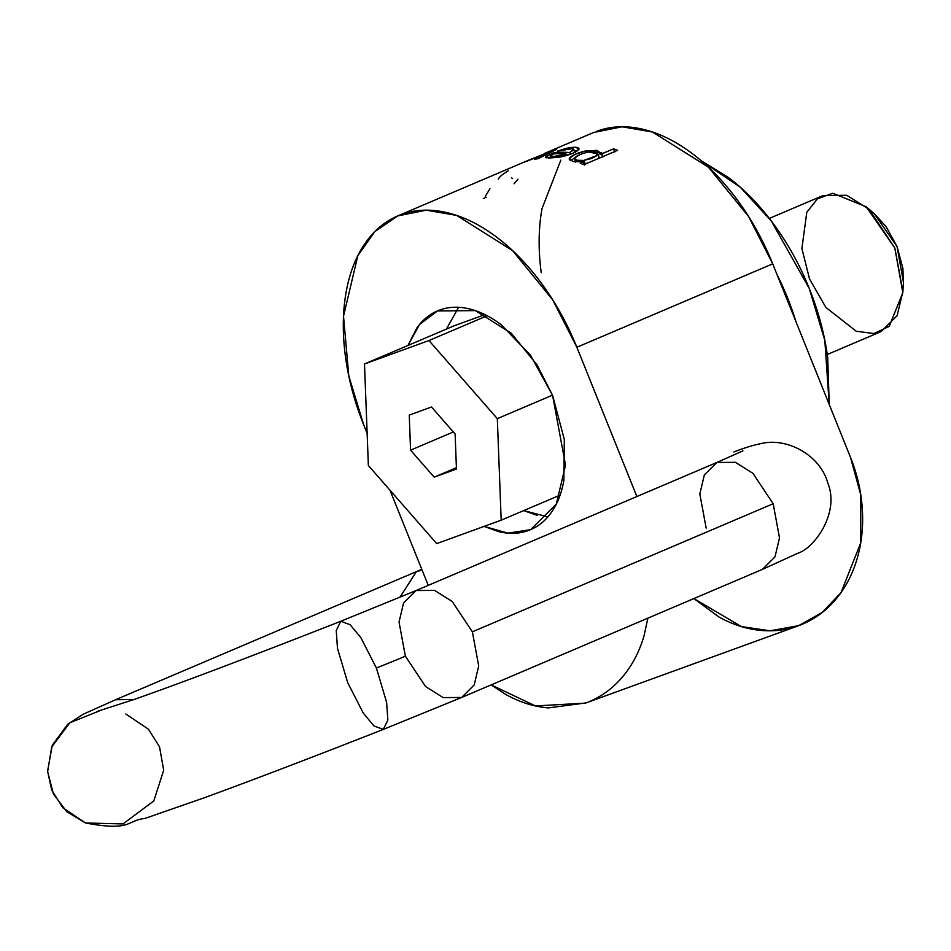 <?xml version="1.0" encoding="UTF-8"?>
<svg xmlns="http://www.w3.org/2000/svg" width="951" height="951" viewBox="0 0 951 951"><rect width="100%" height="100%" fill="white"/><g stroke="black" fill="none" stroke-linecap="round" stroke-linejoin="round"><path stroke-width="1.43" d="M850.503 457.383L860.786 494.936L860.726 542.819L841.041 592.544L822.27 612.456L798.578 625.687L770.037 630.786L741.435 626.59L693.861 598.571L718.849 616.914C732.745 624.712 746.963 629.229 761.513 630.465C776.052 631.69 789.817 629.55 802.81 624.022C815.792 618.483 827.013 609.995 836.452 598.548C845.903 587.1 852.869 573.56 857.338 557.94C861.808 542.32 863.46 525.796 862.272 508.369C861.083 490.942 857.172 473.955 850.503 457.383L796.035 321.878L850.503 457.383M586.018 702.908L548.311 707.924C533.761 706.688 519.543 702.171 505.647 694.373L491.18 684.886L535.425 705.939L585.376 703.146L798.578 625.687M544.78 153.313L593.674 132.486L622.109 126.792L652.481 132.011L708.436 167.21L748.627 216.578L772.711 263.855L576.865 347.258L552.781 299.969L512.589 250.612L456.635 215.401L426.262 210.183L397.827 215.877L374.777 231.652L357.861 255.617L343.513 316.207L348.815 376.073L363.662 424.717L367.145 433.383L363.662 424.717C354.521 401.976 348.435 379.116 345.391 356.138C342.36 333.171 342.61 311.821 346.14 292.112C349.671 272.402 356.221 255.819 365.778 242.374C375.336 228.929 387.188 219.645 401.322 214.498C415.468 209.363 430.815 208.78 447.362 212.739C463.922 216.697 480.433 224.9 496.897 237.346C513.35 249.792 528.506 265.531 542.367 284.575C556.216 303.619 567.723 324.517 576.865 347.258L636.873 496.541L576.865 347.258L772.711 263.855L796.035 321.878L772.711 263.855C763.57 241.114 752.075 220.228 738.214 201.184C724.365 182.14 709.208 166.401 692.744 153.943C676.28 141.497 659.78 133.295 643.221 129.336C626.661 125.389 611.315 125.972 597.18 131.107M428.247 585.376L389.993 490.217L428.247 585.376M484.071 526.414L498.764 531.668C509.415 534.212 519.282 533.832 528.364 530.527C537.458 527.223 545.078 521.255 551.223 512.613C557.369 503.959 561.577 493.307 563.848 480.635L564.323 439.469L552.59 395.378L530.408 355.08L501.177 324.707C490.585 316.707 479.97 311.441 469.33 308.897C458.679 306.353 448.813 306.721 439.731 310.026C430.637 313.331 423.017 319.298 416.871 327.952L407.979 345.451L419.581 324.434L437.484 310.918L475.286 310.608L511.258 333.242L537.101 364.982L552.59 395.378L565.536 465.146L556.311 504.089L530.61 529.648L507.977 533.142L484.095 526.402M647.869 618.162L644.136 635.399C639.666 651.019 632.7 664.559 623.262 676.006C613.811 687.454 602.589 695.942 589.608 701.469M560.828 160.137L541.987 208.721C538.456 228.43 538.207 249.768 541.238 272.747M454.102 325.813L484.939 314.615L454.102 325.813L364.495 363.971L428.972 340.541L364.495 363.971L368.37 465.503L436.711 543.615L368.37 465.503L364.495 363.971L454.102 325.813M487.197 315.756L428.972 340.541L497.325 418.654L428.972 340.541L487.197 315.756M436.711 543.615L501.189 520.185L497.325 418.654L501.189 520.185L436.711 543.615M431.504 407.004L455.113 433.989L456.456 469.069L434.179 477.152L410.57 450.168L409.239 415.1L431.504 407.004L409.239 415.1L410.57 450.168L434.179 477.152L456.409 467.69L434.179 477.152L456.456 469.069L455.113 433.989L431.504 407.004M552.495 395.164L497.325 418.654L552.495 395.164M560.091 495.114L501.189 520.185L560.091 495.114M453.342 431.956L410.57 450.168L453.342 431.956M399.86 597.371L416.395 571.634L422.089 570.065L416.395 571.634L421.804 569.34M706.165 528.09L699.829 493.985L704.346 474.941L716.899 462.459L735.385 462.305L752.978 473.372L773.175 503.745L779.499 537.85L774.994 556.882L762.429 569.376L774.994 556.882L779.499 537.85L773.175 503.745L752.978 473.372L735.385 462.305L716.899 462.459L416.11 590.535L434.595 590.393L452.177 601.448L472.374 631.821L478.71 665.926L474.204 684.97L461.639 697.463L443.154 697.606L425.572 686.539L405.376 656.166L399.04 622.073L403.545 603.029L416.11 590.535L340.779 621.265L336.238 630.632L337.486 648.356L347.709 682.675L363.294 713.119L373.969 725.97L383.312 729.405L373.969 725.97L363.294 713.119L347.709 682.675L337.486 648.356L336.238 630.632L340.779 621.265L350.111 624.7L360.798 637.55L376.382 667.994A35.211 0.927 -21.9 0 0 405.376 656.166A35.211 0.927 158.1 0 1 376.382 667.994L386.605 702.313L387.853 720.038L383.312 729.405L461.639 697.463L474.204 684.97L478.71 665.926L472.374 631.821L773.175 503.745L472.374 631.821L452.177 601.448L434.595 590.393L416.11 590.535M99.926 710.67L69.756 722.831L51.699 747.034L47.657 771.534L51.782 790.186L62.802 807.72L85.471 822.972L62.802 807.72L51.782 790.186L47.657 771.534L51.699 747.034L69.756 722.831L99.926 710.67M125.829 713.999L148.487 729.251L159.518 746.785L163.691 770.251L153.8 800.932L122.976 823.935L85.471 822.972C131.939 831.638 125.877 820.63 144.968 818.431L204.394 797.734C252.229 780.26 311.869 757.495 383.312 729.405M133.936 699.52L115.606 699.722L133.936 699.52M701.315 160.826L728.549 177.564C745.156 190.129 760.467 206.022 774.447 225.244C788.438 244.478 800.041 265.567 809.277 288.522C818.502 311.476 824.648 334.55 827.715 357.742L829.236 404.484L824.826 340.41L809.277 288.522L771.297 221.012L740.211 187.145L701.386 160.897M776.955 274.435A186.646 114.393 66.9 0 1 796.035 321.878A186.646 114.393 66.9 0 0 776.955 274.435M873.803 213.238L886.023 226.493L897.055 246.547L902.903 268.491L903.402 283.113M827.263 354.509L881.161 331.554L897.15 315.661L902.891 291.434L894.832 248.033L869.119 209.375L846.747 195.288L823.221 195.478L769.323 218.433M902.82 292.682L903.45 282.281L897.055 246.547L874.195 213.571L866.254 206.807L894.832 248.033L902.82 292.682L889.209 326.371L874.017 333.539L856.269 331.257L825.884 307.423L809.551 279.012L801.883 248.484L806.805 212.251L817.42 198.818L832.814 193.255L866.254 206.807M523.692 510.604L547.859 516.88M458.632 307.316L446.399 329.094M523.668 510.616L537.172 515.311M553.648 153.872L550.332 156.035L552.923 156.653L566.083 153.967A184.874 113.312 -113.1 0 0 553.648 153.872L550.332 156.035C551.2 157.034 554.1 157.01 559.022 155.976L559.521 157.188L559.022 155.976L566.083 153.967A184.874 113.312 -113.1 0 0 553.648 153.872M579.848 154.692L574.523 158.044C574.238 160.291 577.328 161.088 583.795 160.434L591.653 158.472L597.05 155.489L596.218 152.469L588.598 152.101C581.525 153.539 576.829 155.524 574.523 158.044L576.663 160.232L583.795 160.434L585.067 163.596L587.421 163.18L584.069 163.727L585.067 163.596L583.795 160.434L597.05 155.489L597.703 153.658L588.598 152.101M614.643 151.589L613.538 148.855A184.874 113.312 66.9 0 1 617.603 150.329L583.938 164.666A184.874 113.312 -113.1 0 0 580.229 163.322L583.367 161.979L584.592 165.046L583.367 161.979L572.906 161.468L569.34 158.33L575.177 154.312L585.543 150.959L597.085 150.365L601.638 153.919L613.538 148.855L617.603 150.329L583.938 164.666L580.229 163.322L583.367 161.979L572.906 161.468L569.34 158.33C571.824 155.346 577.233 152.885 585.543 150.959L601.579 152.6L602.661 156.689M545.636 156.891L553.363 152.778L553.803 153.86L553.363 152.778A184.874 113.312 66.9 0 1 569.685 152.54L573.715 149.759L571.824 148.725L557.286 151.15L566.416 148.344L575.545 147.286L579.076 149.093L572.573 153.432L560.091 157.093L548.477 158.08L546.243 156.285L553.363 152.778A184.874 113.312 66.9 0 1 569.685 152.54L570.374 154.24L569.685 152.54L573.691 149.414L574.986 152.6M531.657 158.983L556.228 149.521L538.325 158.639L534.617 159.281L549.393 152.112L522.456 162.847A184.874 113.312 -113.1 0 1 525.879 161.599L549.393 152.112L549.666 152.79L549.393 152.112L534.617 159.281A184.874 113.312 -113.1 0 1 538.325 158.639L556.228 149.521A184.874 113.312 66.9 0 0 552.626 150.472L552.911 151.161L552.626 150.472L529.873 159.768M599.273 153.789L601.888 154.763L599.273 153.789M570.755 160.707L574.844 157.581L570.755 160.707M597.703 153.658L598.987 156.844L598.405 158.508L598.975 157.664M574.44 158.972L575.712 162.134M573.715 149.759L574.773 152.386L573.715 149.759C573.631 148.534 571.182 148.38 566.38 149.295L557.286 151.15L566.416 148.344C574.428 146.68 578.648 146.929 579.076 149.093C576.912 152.053 570.588 154.716 560.091 157.093L545.529 157.414M489.931 188.774L485.331 196.322M512.613 178.562L511.614 177.885M570.16 160.374L569.34 158.33L570.16 160.374M546.243 156.285L546.92 157.949L546.243 156.285M508.238 170.823C502.615 174.188 499.299 176.957 498.288 179.145M569.28 159.447L569.34 158.33M550.748 157.081L548.834 158.092L550.748 157.081M566.689 155.489L566.083 153.967L566.689 155.489M566.76 149.224L566.416 148.344L566.76 149.224M577.007 150.555L574.154 150.555M486.223 197.261L483.298 198.497M602.779 156.974L601.531 153.884L613.538 148.855L614.774 151.946M601.638 153.919L602.886 157.01L601.638 153.919M517.915 179.192L514.075 183.757M733.863 451.963C744.312 447.85 753.917 444.937 762.678 443.237C787.88 437.912 820.309 455.303 827.857 483.179C839.971 513.302 813.961 548.049 798.507 552.935L762.429 569.376L461.639 697.463M742.921 450.881L716.899 462.459M340.779 621.265C250.363 656.772 181.332 682.889 133.675 699.615L97.691 711.253M85.471 822.972L66.713 811.631L53.47 794.121L47.55 771.32L52.269 745.263L67.711 724.258L83.308 714.189L115.606 699.722L416.395 571.634M397.827 215.877L529.243 159.923"/></g></svg>

